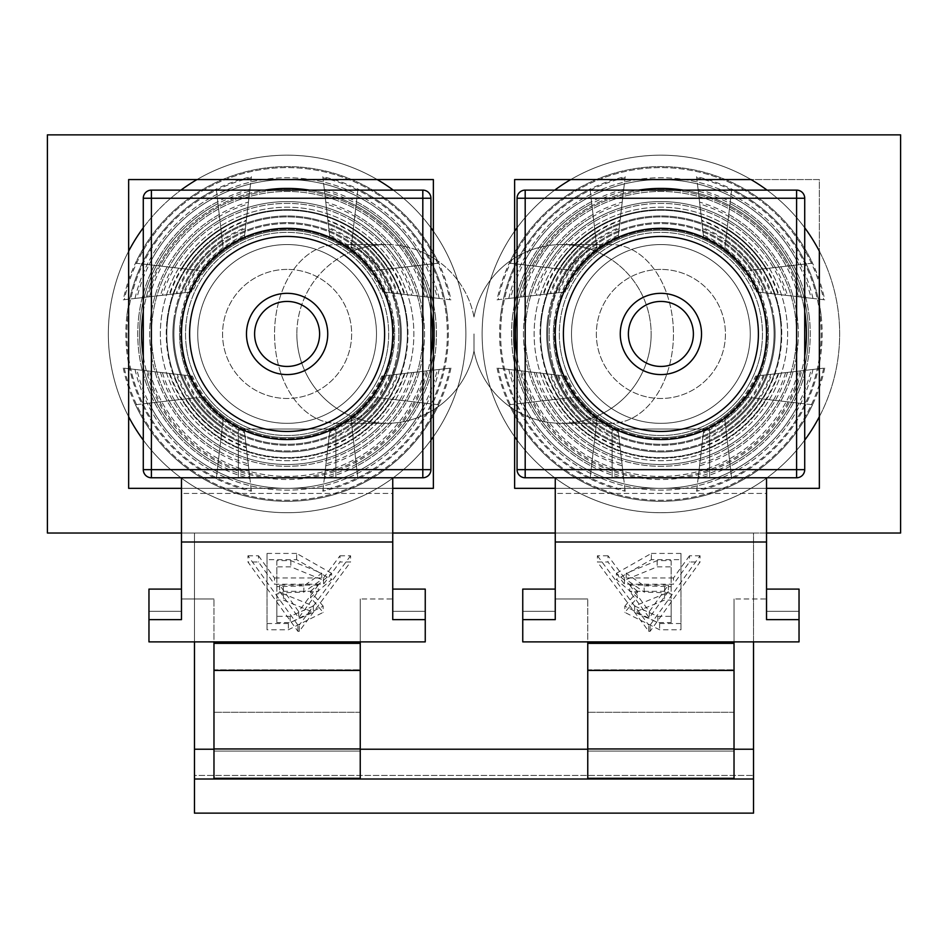<?xml version="1.0" encoding="UTF-8"?>
<svg xmlns="http://www.w3.org/2000/svg" width="948" height="948" viewBox="0 0 948 948"><rect width="100%" height="100%" fill="white"/><g stroke="black" fill="none" stroke-linecap="round" stroke-linejoin="round"><path stroke-width="0.71" stroke-dasharray="4.74 3.56" d="M640.255 156.373A178.769 178.769 0 0 1 838.459 313.314A178.769 178.769 0 0 1 681.529 511.517A178.769 178.769 0 0 1 483.326 354.588A178.769 178.769 0 0 1 751.006 179.563L570.767 179.563A178.769 178.769 0 0 1 640.255 156.373M767.062 190.121A178.769 178.769 0 0 1 804.722 227.781M819.345 251.184A178.769 178.769 0 0 1 819.345 416.717L819.345 251.184M819.345 416.717A178.769 178.769 0 0 0 681.529 156.373A178.769 178.769 0 0 0 483.326 313.314A178.769 178.769 0 0 0 804.722 440.109A178.769 178.769 0 0 1 767.062 477.768M766.529 478.159A178.769 178.769 0 0 1 555.255 478.159M751.053 270.298A110.371 110.371 0 0 0 558.538 292.671L557.412 292.802A111.354 111.354 0 0 1 752.179 270.168L786.248 266.21A142.484 142.484 0 0 0 523.343 296.76L558.538 292.671M765.901 268.568A123.702 123.702 0 0 0 543.69 294.39L543.062 294.473A124.259 124.259 0 0 1 766.529 268.497L811.464 263.271A166.338 166.338 0 0 0 498.127 299.687L543.69 294.39M758.53 269.422A117.031 117.031 0 0 0 551.061 293.536L549.959 293.667A118.026 118.026 0 0 1 759.632 269.303L798.927 264.729A154.417 154.417 0 0 0 510.664 298.229L551.061 293.536M743.433 271.175A103.699 103.699 0 0 0 566.146 291.783L565.008 291.913A104.695 104.695 0 0 1 744.583 271.045L773.402 267.703A130.563 130.563 0 0 0 536.189 295.266L566.146 291.783M622.006 463.892L618.25 431.577A106.532 106.532 0 0 1 596.991 248.696L593.235 216.381A135.635 135.635 0 0 0 622.006 463.892L622.232 465.812A137.413 137.413 0 0 1 593.01 214.461L593.235 216.381M593.01 214.461L596.991 248.696M596.861 247.558A107.527 107.527 0 0 0 618.38 432.715L622.232 465.812M623.488 476.69L619.127 439.161A113.203 113.203 0 0 1 596.114 241.112L591.753 203.583A147.568 147.568 0 0 0 623.488 476.69L623.713 478.586A149.334 149.334 0 0 1 591.528 201.687L591.753 203.583M591.528 201.687L596.114 241.112M595.984 239.998A114.198 114.198 0 0 0 619.257 440.287L623.713 478.586M625.052 490.14L620.051 447.101A120.289 120.289 0 0 1 595.19 233.184L590.189 190.145A160.248 160.248 0 0 0 625.052 490.14L625.182 491.206A161.267 161.267 0 0 1 590.059 189.067L590.189 190.145M590.059 189.067L595.19 233.184M595.119 232.556A120.858 120.858 0 0 0 620.122 447.729L625.182 491.206M517.063 311.667A145.542 145.542 0 0 1 638.608 190.121M683.164 190.121A145.542 145.542 0 0 1 804.722 311.667M780.939 319.997A120.858 120.858 0 0 0 701.662 220.173L701.733 220.801A120.289 120.289 0 0 1 726.595 434.717L726.666 435.345A120.858 120.858 0 0 0 780.939 319.997M774.326 320.768A114.198 114.198 0 0 0 702.527 227.615L702.658 228.729A113.203 113.203 0 0 1 725.67 426.778L725.801 427.904A114.198 114.198 0 0 0 774.326 320.768M767.702 321.538A107.527 107.527 0 0 0 703.404 235.175L703.535 236.313A106.532 106.532 0 0 1 724.793 419.194L724.924 420.331A107.527 107.527 0 0 0 767.702 321.538M559.995 345.676A101.566 101.566 0 0 1 649.167 233.054A101.566 101.566 0 0 1 761.789 322.225A101.566 101.566 0 0 1 672.618 434.836A101.566 101.566 0 0 1 559.995 345.676M557.412 292.802L521.447 296.985A144.262 144.262 0 0 1 788.144 265.985L752.179 270.168M521.447 296.985L523.343 296.76M786.248 266.21L788.144 265.985M543.062 294.473L497.06 299.817A167.346 167.346 0 0 1 812.531 263.153L766.529 268.497M497.06 299.817L498.127 299.687M811.464 263.271L812.531 263.153M549.959 293.667L508.792 298.454A156.183 156.183 0 0 1 800.799 264.516L759.632 269.303M508.792 298.454L510.664 298.229M798.927 264.729L800.799 264.516M565.008 291.913L534.257 295.492A132.341 132.341 0 0 1 775.334 267.478L744.583 271.045M534.257 295.492L536.189 295.266M773.402 267.703L775.334 267.478M786.804 319.31A126.759 126.759 0 0 0 646.263 208.039A126.759 126.759 0 0 0 534.98 348.58A126.759 126.759 0 0 0 675.521 459.863A126.759 126.759 0 0 0 786.804 319.31M821.075 315.329A161.267 161.267 0 0 0 696.602 176.684L696.733 177.762A160.248 160.248 0 0 1 731.595 477.756L731.714 478.823A161.267 161.267 0 0 0 821.075 315.329M809.236 316.703A149.334 149.334 0 0 0 698.072 189.316L698.297 191.2A147.568 147.568 0 0 1 730.031 464.307L730.256 466.203A149.334 149.334 0 0 0 809.236 316.703M797.386 318.078A137.413 137.413 0 0 0 699.553 202.078L699.778 203.998A135.635 135.635 0 0 1 728.55 451.509L728.763 453.428A137.413 137.413 0 0 0 797.386 318.078M824.724 368.073A167.346 167.346 0 0 1 509.254 404.737L510.32 404.618A166.338 166.338 0 0 0 823.658 368.203L778.723 373.429A124.259 124.259 0 0 1 555.255 399.392L555.884 399.321A123.702 123.702 0 0 0 778.095 373.5L778.723 373.429M812.993 369.447A156.183 156.183 0 0 1 520.985 403.374L522.858 403.161A154.417 154.417 0 0 0 811.121 369.661L771.826 374.223A118.026 118.026 0 0 1 562.152 398.598L563.254 398.468A117.031 117.031 0 0 0 770.724 374.353L771.826 374.223M800.337 370.917A144.262 144.262 0 0 1 533.641 401.905L535.537 401.691A142.484 142.484 0 0 0 798.441 371.13L764.372 375.088A111.354 111.354 0 0 1 569.606 397.733L570.732 397.603A110.371 110.371 0 0 0 763.247 375.218L764.372 375.088M787.527 372.398A132.341 132.341 0 0 1 546.451 400.423L548.382 400.198A130.563 130.563 0 0 0 785.596 372.623L756.777 375.977A104.695 104.695 0 0 1 577.202 396.845L578.351 396.714A103.699 103.699 0 0 0 755.627 376.107L756.777 375.977M804.722 356.223A145.542 145.542 0 0 1 517.063 356.223M620.051 447.101L620.122 447.729M619.127 439.161L619.257 440.287M618.25 431.577L618.38 432.715M554.722 477.768A178.769 178.769 0 0 1 517.063 440.109M514.634 436.732A178.769 178.769 0 0 1 514.634 231.158L514.634 436.732M517.063 227.781A178.769 178.769 0 0 1 554.722 190.121M510.32 404.618L555.884 399.321M555.255 399.392L509.254 404.737M778.095 373.5L823.658 368.203M522.858 403.161L563.254 398.468M562.152 398.598L520.985 403.374M770.724 374.353L811.121 369.661M535.537 401.691L570.732 397.603M569.606 397.733L533.641 401.905M763.247 375.218L798.441 371.13M548.382 400.198L578.351 396.714M577.202 396.845L546.451 400.423M755.627 376.107L785.596 372.623M701.733 220.801L696.733 177.762M731.595 477.756L726.595 434.717M726.666 435.345L731.714 478.823M696.602 176.684L701.662 220.173M702.658 228.729L698.297 191.2M730.031 464.307L725.67 426.778M725.801 427.904L730.256 466.203M698.072 189.316L702.527 227.615M703.535 236.313L699.778 203.998M728.55 451.509L724.793 419.194M724.924 420.331L728.763 453.428M699.553 202.078L703.404 235.175M660.886 374.579A40.634 40.634 0 0 0 701.52 333.945A40.634 40.634 0 0 0 660.886 293.323A40.634 40.634 0 0 0 620.265 333.945A40.634 40.634 0 0 0 660.886 374.579A40.634 40.634 0 0 1 620.265 333.945A40.634 40.634 0 0 1 660.886 293.323A40.634 40.634 0 0 0 620.265 333.945A40.634 40.634 0 0 0 660.886 374.579A40.634 40.634 0 0 0 701.52 333.945A40.634 40.634 0 0 0 660.886 293.323A40.634 40.634 0 0 1 701.52 333.945A40.634 40.634 0 0 1 660.886 374.579M660.886 236.443A97.514 97.514 0 0 0 563.385 333.945A97.514 97.514 0 0 0 660.886 431.459A97.514 97.514 0 0 0 758.4 333.945A97.514 97.514 0 0 0 660.886 236.443A97.514 97.514 0 0 0 563.385 333.945A97.514 97.514 0 0 0 660.886 431.459A97.514 97.514 0 0 0 758.4 333.945A97.514 97.514 0 0 0 660.886 236.443A97.514 97.514 0 0 0 563.385 333.945A97.514 97.514 0 0 0 660.886 431.459A97.514 97.514 0 0 0 758.4 333.945A97.514 97.514 0 0 0 660.886 236.443A97.514 97.514 0 0 0 563.385 333.945A97.514 97.514 0 0 0 660.886 431.459A97.514 97.514 0 0 0 758.4 333.945A97.514 97.514 0 0 0 660.886 236.443A97.514 97.514 0 0 0 563.385 333.945A97.514 97.514 0 0 0 660.886 431.459A97.514 97.514 0 0 0 758.4 333.945A97.514 97.514 0 0 0 660.886 236.443A97.514 97.514 0 0 0 563.385 333.945A97.514 97.514 0 0 0 660.886 431.459A97.514 97.514 0 0 0 758.4 333.945A97.514 97.514 0 0 0 660.886 236.443A97.514 97.514 0 0 0 563.385 333.945A97.514 97.514 0 0 0 660.886 431.459A97.514 97.514 0 0 0 758.4 333.945A97.514 97.514 0 0 0 660.886 236.443A97.514 97.514 0 0 0 563.385 333.945A97.514 97.514 0 0 0 660.886 431.459A97.514 97.514 0 0 0 758.4 333.945A97.514 97.514 0 0 0 660.886 236.443A97.514 97.514 0 0 0 563.385 333.945A97.514 97.514 0 0 0 660.886 431.459A97.514 97.514 0 0 0 758.4 333.945A97.514 97.514 0 0 0 660.886 236.443A97.514 97.514 0 0 1 758.4 333.945A97.514 97.514 0 0 1 660.886 431.459A97.514 97.514 0 0 1 563.385 333.945A97.514 97.514 0 0 1 660.886 236.443A97.514 97.514 0 0 1 758.4 333.945A97.514 97.514 0 0 1 660.886 431.459A97.514 97.514 0 0 1 563.385 333.945A97.514 97.514 0 0 1 660.886 236.443A97.514 97.514 0 0 1 758.4 333.945A97.514 97.514 0 0 1 660.886 431.459A97.514 97.514 0 0 1 563.385 333.945A97.514 97.514 0 0 1 660.886 236.443A97.514 97.514 0 0 1 758.4 333.945A97.514 97.514 0 0 1 660.886 431.459A97.514 97.514 0 0 1 563.385 333.945A97.514 97.514 0 0 1 660.886 236.443A97.514 97.514 0 0 1 758.4 333.945A97.514 97.514 0 0 1 660.886 431.459A97.514 97.514 0 0 1 563.385 333.945A97.514 97.514 0 0 1 660.886 236.443A97.514 97.514 0 0 1 758.4 333.945A97.514 97.514 0 0 1 660.886 431.459A97.514 97.514 0 0 1 563.385 333.945A97.514 97.514 0 0 1 660.886 236.443A97.514 97.514 0 0 1 758.4 333.945A97.514 97.514 0 0 1 660.886 431.459A97.514 97.514 0 0 1 563.385 333.945A97.514 97.514 0 0 1 660.886 236.443A97.514 97.514 0 0 1 758.4 333.945A97.514 97.514 0 0 1 660.886 431.459A97.514 97.514 0 0 1 563.385 333.945A97.514 97.514 0 0 1 660.886 236.443A97.514 97.514 0 0 1 758.4 333.945A97.514 97.514 0 0 1 660.886 431.459A97.514 97.514 0 0 1 563.385 333.945A97.514 97.514 0 0 1 660.886 236.443A97.514 97.514 0 0 1 758.4 333.945A97.514 97.514 0 0 1 660.886 431.459A97.514 97.514 0 0 1 563.385 333.945A97.514 97.514 0 0 1 660.886 236.443M660.886 228.314A105.631 105.631 0 0 0 555.255 333.945A105.631 105.631 0 0 0 660.886 439.576A105.631 105.631 0 0 0 766.529 333.945A105.631 105.631 0 0 0 660.886 228.314A105.631 105.631 0 0 0 555.255 333.945A105.631 105.631 0 0 0 660.886 439.576A105.631 105.631 0 0 0 766.529 333.945A105.631 105.631 0 0 0 660.886 228.314A105.631 105.631 0 0 0 555.255 333.945A105.631 105.631 0 0 0 660.886 439.576A105.631 105.631 0 0 0 766.529 333.945A105.631 105.631 0 0 0 660.886 228.314A105.631 105.631 0 0 1 766.529 333.945A105.631 105.631 0 0 1 660.886 439.576A105.631 105.631 0 0 1 555.255 333.945A105.631 105.631 0 0 1 660.886 228.314A105.631 105.631 0 0 1 766.529 333.945A105.631 105.631 0 0 1 660.886 439.576A105.631 105.631 0 0 1 555.255 333.945A105.631 105.631 0 0 1 660.886 228.314A105.631 105.631 0 0 1 766.529 333.945A105.631 105.631 0 0 1 660.886 439.576A105.631 105.631 0 0 1 555.255 333.945A105.631 105.631 0 0 1 660.886 228.314A105.631 105.631 0 0 0 555.255 333.945A105.631 105.631 0 0 0 660.886 439.576A105.631 105.631 0 0 0 766.529 333.945A105.631 105.631 0 0 0 660.886 228.314M660.886 269.41A64.535 64.535 0 0 0 596.351 333.945A64.535 64.535 0 0 0 660.886 398.48A64.535 64.535 0 0 0 725.433 333.945A64.535 64.535 0 0 0 660.886 269.41A64.535 64.535 0 0 0 596.351 333.945A64.535 64.535 0 0 0 660.886 398.48A64.535 64.535 0 0 0 725.433 333.945A64.535 64.535 0 0 0 660.886 269.41A64.535 64.535 0 0 1 725.433 333.945A64.535 64.535 0 0 1 660.886 398.48A64.535 64.535 0 0 1 596.351 333.945A64.535 64.535 0 0 1 660.886 269.41A64.535 64.535 0 0 1 725.433 333.945A64.535 64.535 0 0 1 660.886 398.48A64.535 64.535 0 0 1 596.351 333.945A64.535 64.535 0 0 1 660.886 269.41M587.76 670.414L587.76 778.308L587.76 669.821L734.025 669.821L587.76 669.821L587.76 598.97L587.76 641.879L734.025 641.879L734.025 643.337L587.76 643.337L587.76 670.414L734.025 670.414L734.025 778.308L734.025 598.97L734.025 641.879L799.034 641.879L799.034 589.099L799.034 641.879L799.034 611.33L766.529 611.33L766.529 598.97L734.025 598.97L766.529 598.97L766.529 493.434L555.255 493.434L555.255 477.768L766.529 477.768L555.255 477.768L766.529 477.768L555.255 477.768L555.255 542.007L766.529 542.007L555.255 542.007L766.529 542.007L766.529 619.636L799.034 619.636M766.529 589.099L766.529 611.33L799.034 611.33L799.034 589.099L766.529 589.099L766.529 619.636L766.529 542.007M804.722 198.251L796.593 198.251L796.593 190.121A8.129 8.129 0 0 1 804.722 198.251L804.722 469.651A8.129 8.129 0 0 1 796.593 477.768L525.192 477.768A8.129 8.129 0 0 1 517.063 469.651L517.063 198.251A8.129 8.129 0 0 1 525.192 190.121L796.593 190.121A8.129 8.129 0 0 1 804.722 198.251A8.129 8.129 0 0 0 796.593 190.121L525.192 190.121A8.129 8.129 0 0 0 517.063 198.251L517.063 469.651A8.129 8.129 0 0 0 525.192 477.768L796.593 477.768A8.129 8.129 0 0 0 804.722 469.651L804.722 198.251L804.722 469.651A8.129 8.129 0 0 1 796.593 477.768L525.192 477.768A8.129 8.129 0 0 1 517.063 469.651L525.192 469.651L525.192 198.251L796.593 198.251L796.593 469.651L525.192 469.651L525.192 477.768M709.649 477.768L612.135 477.768L709.649 477.768L612.135 477.768L709.649 477.768L709.649 429.017L709.649 477.768L709.649 429.017L612.135 429.017L709.649 429.017L612.135 429.017L612.135 477.768L612.135 429.017L612.135 477.768L612.135 429.017L709.649 429.017L709.649 477.768M555.255 477.768L555.255 611.33L555.255 589.099L555.255 611.33L522.751 611.33L522.751 589.099L522.751 611.33L555.255 611.33L555.255 598.97L587.76 598.97L555.255 598.97L555.255 493.434L766.529 493.434L766.529 477.768M522.751 619.636L555.255 619.636L555.255 589.099L522.751 589.099L522.751 641.879L522.751 611.33L522.751 641.879L587.76 641.879L587.76 643.337M587.76 641.879L587.76 778.308L734.025 778.308L734.025 751.065L587.76 751.065L734.025 751.065L734.025 712.292L587.76 712.292L734.025 712.292L734.025 641.879M267.04 559.652L267.04 629.768L288.393 629.768L323.173 612.396L310.517 597.477L331.599 579.56L296.641 559.652L267.04 559.652L267.04 553.419L267.04 629.768M753.53 641.879L753.53 533.025L194.47 533.025L900.6 533.025L900.6 134.865L47.4 134.865L47.4 533.025L194.47 533.025L194.47 775.417L753.53 775.417L194.47 775.417L194.47 813.135L753.53 813.135L753.53 533.025L194.47 533.025L194.47 813.135L753.53 813.135L753.53 533.025L753.53 779.007L194.47 779.007L753.53 779.007L753.53 813.135L194.47 813.135L194.47 533.025L47.4 533.025L47.4 134.865L900.6 134.865L900.6 533.025L194.47 533.025L194.47 641.879M648.728 631.309L650.115 631.309L700.051 562.01L689.492 562.01L673.495 584.217L624.459 584.217L608.012 562.01L597.418 562.01L648.728 631.309L648.728 625.064L650.115 625.064L650.115 631.309M766.529 533.025L555.255 533.025M392.745 533.025L181.471 533.025M514.634 179.563L819.345 179.563L819.345 488.339L514.634 488.339L514.634 179.563L514.634 488.339L819.345 488.339L819.345 179.563L514.634 179.563M433.366 179.563L433.366 488.339L128.655 488.339L128.655 179.563L433.366 179.563L128.655 179.563L128.655 488.339L433.366 488.339L433.366 179.563M766.529 488.339L555.255 488.339L766.529 488.339M392.745 488.339L181.471 488.339L392.745 488.339M267.04 623.535L288.393 623.535L323.173 606.163L323.173 612.396M323.173 606.163L310.517 591.244L310.517 597.477M310.517 591.244L331.599 573.315L331.599 579.56M331.599 573.315L296.641 553.419L296.641 559.652M296.641 553.419L267.04 553.419M303.858 585.852L276.863 586.67L276.863 560.6L290.846 560.6L321.775 573.315L303.858 585.852L303.858 592.085L276.863 592.915L276.863 566.845L290.846 566.845L321.775 579.56L303.858 592.085M313.35 606.033L290.195 616.342L276.863 616.342L276.863 593.863L283.464 593.863L313.35 606.033L313.35 612.266L290.195 622.575L276.863 622.575L276.863 600.108L283.464 600.108L313.35 612.266M290.195 616.342L290.195 622.575M276.863 616.342L276.863 622.575M283.464 593.863L283.464 600.108M276.863 593.863L276.863 600.108M276.863 586.67L276.863 592.915M321.775 573.315L321.775 579.56M290.846 560.6L290.846 566.845M276.863 560.6L276.863 566.845M650.115 625.064L700.051 555.777L700.051 562.01M700.051 555.777L689.492 555.777L689.492 562.01M689.492 555.777L673.495 577.984L673.495 584.217M673.495 577.984L624.459 577.984L624.459 584.217M624.459 577.984L608.012 555.777L608.012 562.01M608.012 555.777L597.418 555.777L597.418 562.01M597.418 555.777L648.728 625.064M629.721 585.082L668.387 585.082L649.321 611.555L629.721 585.082L629.721 591.327L668.387 591.327L649.321 617.8L629.721 591.327M668.387 585.082L668.387 591.327M649.321 611.555L649.321 617.8M266.471 156.373A178.769 178.769 0 0 1 464.674 313.314A178.769 178.769 0 0 1 307.745 511.517A178.769 178.769 0 0 1 109.541 354.588A178.769 178.769 0 0 1 377.233 179.563L196.994 179.563A178.769 178.769 0 0 1 266.471 156.373M393.278 190.121A178.769 178.769 0 0 1 430.937 227.781M433.366 231.158A178.769 178.769 0 0 1 433.366 436.732L433.366 231.158M430.937 440.109A178.769 178.769 0 0 1 393.278 477.768M392.745 478.159A178.769 178.769 0 0 1 181.471 478.159M377.268 270.298A110.371 110.371 0 0 0 184.753 292.671L183.628 292.802A111.354 111.354 0 0 1 378.394 270.168L412.463 266.21A142.484 142.484 0 0 0 149.559 296.76L184.753 292.671M392.116 268.568A123.702 123.702 0 0 0 169.905 294.39L169.277 294.473A124.259 124.259 0 0 1 392.745 268.497L437.68 263.271A166.338 166.338 0 0 0 124.342 299.687L169.905 294.39M384.746 269.422A117.031 117.031 0 0 0 177.276 293.536L176.174 293.667A118.026 118.026 0 0 1 385.848 269.303L425.142 264.729A154.417 154.417 0 0 0 136.879 298.229L177.276 293.536M369.649 271.175A103.699 103.699 0 0 0 192.373 291.783L191.223 291.913A104.695 104.695 0 0 1 370.798 271.045L399.618 267.703A130.563 130.563 0 0 0 162.404 295.266L192.373 291.783M248.222 463.892L244.466 431.577A106.532 106.532 0 0 1 223.207 248.696L219.45 216.381A135.635 135.635 0 0 0 248.222 463.892L248.447 465.812A137.413 137.413 0 0 1 219.237 214.461L219.45 216.381M219.237 214.461L223.207 248.696M223.076 247.558A107.527 107.527 0 0 0 244.596 432.715L248.447 465.812M249.703 476.69L245.342 439.161A113.203 113.203 0 0 1 222.33 241.112L217.969 203.583A147.568 147.568 0 0 0 249.703 476.69L249.928 478.586A149.334 149.334 0 0 1 217.744 201.687L217.969 203.583M217.744 201.687L222.33 241.112M222.199 239.998A114.198 114.198 0 0 0 245.473 440.287L249.928 478.586M251.267 490.14L246.267 447.101A120.289 120.289 0 0 1 221.405 233.184L216.405 190.145A160.248 160.248 0 0 0 251.267 490.14L251.398 491.206A161.267 161.267 0 0 1 216.286 189.067L216.405 190.145M216.286 189.067L221.405 233.184M221.334 232.556A120.858 120.858 0 0 0 246.338 447.729L251.398 491.206M143.278 311.667A145.542 145.542 0 0 1 264.836 190.121M309.392 190.121A145.542 145.542 0 0 1 430.937 311.667M407.166 319.997A120.858 120.858 0 0 0 327.878 220.173L327.949 220.801A120.289 120.289 0 0 1 352.81 434.717L352.881 435.345A120.858 120.858 0 0 0 407.166 319.997M400.542 320.768A114.198 114.198 0 0 0 328.743 227.615L328.873 228.729A113.203 113.203 0 0 1 351.886 426.778L352.016 427.904A114.198 114.198 0 0 0 400.542 320.768M393.918 321.538A107.527 107.527 0 0 0 329.62 235.175L329.75 236.313A106.532 106.532 0 0 1 351.009 419.194L351.139 420.331A107.527 107.527 0 0 0 393.918 321.538M186.211 345.676A101.566 101.566 0 0 1 275.382 233.054A101.566 101.566 0 0 1 388.005 322.225A101.566 101.566 0 0 1 298.833 434.836A101.566 101.566 0 0 1 186.211 345.676M183.628 292.802L147.663 296.985A144.262 144.262 0 0 1 414.359 265.985L378.394 270.168M147.663 296.985L149.559 296.76M412.463 266.21L414.359 265.985M169.277 294.473L123.276 299.817A167.346 167.346 0 0 1 438.746 263.153L392.745 268.497M123.276 299.817L124.342 299.687M437.68 263.271L438.746 263.153M176.174 293.667L135.007 298.454A156.183 156.183 0 0 1 427.015 264.516L385.848 269.303M135.007 298.454L136.879 298.229M425.142 264.729L427.015 264.516M191.223 291.913L160.473 295.492A132.341 132.341 0 0 1 401.549 267.478L370.798 271.045M160.473 295.492L162.404 295.266M399.618 267.703L401.549 267.478M413.02 319.31A126.759 126.759 0 0 0 272.479 208.039A126.759 126.759 0 0 0 161.196 348.58A126.759 126.759 0 0 0 301.737 459.863A126.759 126.759 0 0 0 413.02 319.31M447.29 315.329A161.267 161.267 0 0 0 322.818 176.684L322.948 177.762A160.248 160.248 0 0 1 357.811 477.756L357.941 478.823A161.267 161.267 0 0 0 447.29 315.329M435.452 316.703A149.334 149.334 0 0 0 324.287 189.316L324.512 191.2A147.568 147.568 0 0 1 356.247 464.307L356.472 466.203A149.334 149.334 0 0 0 435.452 316.703M423.602 318.078A137.413 137.413 0 0 0 325.768 202.078L325.994 203.998A135.635 135.635 0 0 1 354.765 451.509L354.99 453.428A137.413 137.413 0 0 0 423.602 318.078M450.94 368.073A167.346 167.346 0 0 1 135.469 404.737L136.536 404.618A166.338 166.338 0 0 0 449.873 368.203L404.938 373.429A124.259 124.259 0 0 1 181.471 399.392L182.099 399.321A123.702 123.702 0 0 0 404.31 373.5L404.938 373.429M439.208 369.447A156.183 156.183 0 0 1 147.201 403.374L149.073 403.161A154.417 154.417 0 0 0 437.336 369.661L398.041 374.223A118.026 118.026 0 0 1 188.368 398.598L189.47 398.468A117.031 117.031 0 0 0 396.939 374.353L398.041 374.223M426.553 370.917A144.262 144.262 0 0 1 159.857 401.905L161.752 401.691A142.484 142.484 0 0 0 424.657 371.13L390.588 375.088A111.354 111.354 0 0 1 195.821 397.733L196.947 397.603A110.371 110.371 0 0 0 389.462 375.218L390.588 375.088M413.743 372.398A132.341 132.341 0 0 1 172.666 400.423L174.598 400.198A130.563 130.563 0 0 0 411.811 372.623L382.992 375.977A104.695 104.695 0 0 1 203.417 396.845L204.567 396.714A103.699 103.699 0 0 0 381.854 376.107L382.992 375.977M430.937 356.223A145.542 145.542 0 0 1 143.278 356.223M246.267 447.101L246.338 447.729M245.342 439.161L245.473 440.287M244.466 431.577L244.596 432.715M180.938 477.768A178.769 178.769 0 0 1 143.278 440.109M128.655 251.184L128.655 416.717A178.769 178.769 0 0 1 128.655 251.184A178.769 178.769 0 0 0 266.471 511.517A178.769 178.769 0 0 0 464.674 354.588A178.769 178.769 0 0 0 196.994 179.563M143.278 227.781A178.769 178.769 0 0 1 180.938 190.121A178.769 178.769 0 0 0 143.278 227.781M136.536 404.618L182.099 399.321M181.471 399.392L135.469 404.737M404.31 373.5L449.873 368.203M149.073 403.161L189.47 398.468M188.368 398.598L147.201 403.374M396.939 374.353L437.336 369.661M161.752 401.691L196.947 397.603M195.821 397.733L159.857 401.905M389.462 375.218L424.657 371.13M174.598 400.198L204.567 396.714M203.417 396.845L172.666 400.423M381.854 376.107L411.811 372.623M327.949 220.801L322.948 177.762M357.811 477.756L352.81 434.717M352.881 435.345L357.941 478.823M322.818 176.684L327.878 220.173M328.873 228.729L324.512 191.2M356.247 464.307L351.886 426.778M352.016 427.904L356.472 466.203M324.287 189.316L328.743 227.615M329.75 236.313L325.994 203.998M354.765 451.509L351.009 419.194M351.139 420.331L354.99 453.428M325.768 202.078L329.62 235.175M287.114 374.579A40.634 40.634 0 0 0 327.735 333.945A40.634 40.634 0 0 0 287.114 293.323A40.634 40.634 0 0 0 246.48 333.945A40.634 40.634 0 0 0 287.114 374.579A40.634 40.634 0 0 1 246.48 333.945A40.634 40.634 0 0 1 287.114 293.323A40.634 40.634 0 0 0 246.48 333.945A40.634 40.634 0 0 0 287.114 374.579A40.634 40.634 0 0 0 327.735 333.945A40.634 40.634 0 0 0 287.114 293.323A40.634 40.634 0 0 1 327.735 333.945A40.634 40.634 0 0 1 287.114 374.579M287.114 236.443A97.514 97.514 0 0 0 189.6 333.945A97.514 97.514 0 0 0 287.114 431.459A97.514 97.514 0 0 0 384.615 333.945A97.514 97.514 0 0 0 287.114 236.443A97.514 97.514 0 0 0 189.6 333.945A97.514 97.514 0 0 0 287.114 431.459A97.514 97.514 0 0 0 384.615 333.945A97.514 97.514 0 0 0 287.114 236.443A97.514 97.514 0 0 0 189.6 333.945A97.514 97.514 0 0 0 287.114 431.459A97.514 97.514 0 0 0 384.615 333.945A97.514 97.514 0 0 0 287.114 236.443A97.514 97.514 0 0 0 189.6 333.945A97.514 97.514 0 0 0 287.114 431.459A97.514 97.514 0 0 0 384.615 333.945A97.514 97.514 0 0 0 287.114 236.443A97.514 97.514 0 0 0 189.6 333.945A97.514 97.514 0 0 0 287.114 431.459A97.514 97.514 0 0 0 384.615 333.945A97.514 97.514 0 0 0 287.114 236.443A97.514 97.514 0 0 0 189.6 333.945A97.514 97.514 0 0 0 287.114 431.459A97.514 97.514 0 0 0 384.615 333.945A97.514 97.514 0 0 0 287.114 236.443A97.514 97.514 0 0 0 189.6 333.945A97.514 97.514 0 0 0 287.114 431.459A97.514 97.514 0 0 0 384.615 333.945A97.514 97.514 0 0 0 287.114 236.443A97.514 97.514 0 0 0 189.6 333.945A97.514 97.514 0 0 0 287.114 431.459A97.514 97.514 0 0 0 384.615 333.945A97.514 97.514 0 0 0 287.114 236.443A97.514 97.514 0 0 0 189.6 333.945A97.514 97.514 0 0 0 287.114 431.459A97.514 97.514 0 0 0 384.615 333.945A97.514 97.514 0 0 0 287.114 236.443A97.514 97.514 0 0 1 384.615 333.945A97.514 97.514 0 0 1 287.114 431.459A97.514 97.514 0 0 1 189.6 333.945A97.514 97.514 0 0 1 287.114 236.443A97.514 97.514 0 0 1 384.615 333.945A97.514 97.514 0 0 1 287.114 431.459A97.514 97.514 0 0 1 189.6 333.945A97.514 97.514 0 0 1 287.114 236.443A97.514 97.514 0 0 1 384.615 333.945A97.514 97.514 0 0 1 287.114 431.459A97.514 97.514 0 0 1 189.6 333.945A97.514 97.514 0 0 1 287.114 236.443A97.514 97.514 0 0 1 384.615 333.945A97.514 97.514 0 0 1 287.114 431.459A97.514 97.514 0 0 1 189.6 333.945A97.514 97.514 0 0 1 287.114 236.443A97.514 97.514 0 0 1 384.615 333.945A97.514 97.514 0 0 1 287.114 431.459A97.514 97.514 0 0 1 189.6 333.945A97.514 97.514 0 0 1 287.114 236.443A97.514 97.514 0 0 1 384.615 333.945A97.514 97.514 0 0 1 287.114 431.459A97.514 97.514 0 0 1 189.6 333.945A97.514 97.514 0 0 1 287.114 236.443A97.514 97.514 0 0 1 384.615 333.945A97.514 97.514 0 0 1 287.114 431.459A97.514 97.514 0 0 1 189.6 333.945A97.514 97.514 0 0 1 287.114 236.443A97.514 97.514 0 0 1 384.615 333.945A97.514 97.514 0 0 1 287.114 431.459A97.514 97.514 0 0 1 189.6 333.945A97.514 97.514 0 0 1 287.114 236.443A97.514 97.514 0 0 1 384.615 333.945A97.514 97.514 0 0 1 287.114 431.459A97.514 97.514 0 0 1 189.6 333.945A97.514 97.514 0 0 1 287.114 236.443A97.514 97.514 0 0 1 384.615 333.945A97.514 97.514 0 0 1 287.114 431.459A97.514 97.514 0 0 1 189.6 333.945A97.514 97.514 0 0 1 287.114 236.443M287.114 228.314A105.631 105.631 0 0 0 181.471 333.945A105.631 105.631 0 0 0 287.114 439.576A105.631 105.631 0 0 0 392.745 333.945A105.631 105.631 0 0 0 287.114 228.314A105.631 105.631 0 0 0 181.471 333.945A105.631 105.631 0 0 0 287.114 439.576A105.631 105.631 0 0 0 392.745 333.945A105.631 105.631 0 0 0 287.114 228.314A105.631 105.631 0 0 0 181.471 333.945A105.631 105.631 0 0 0 287.114 439.576A105.631 105.631 0 0 0 392.745 333.945A105.631 105.631 0 0 0 287.114 228.314A105.631 105.631 0 0 1 392.745 333.945A105.631 105.631 0 0 1 287.114 439.576A105.631 105.631 0 0 1 181.471 333.945A105.631 105.631 0 0 1 287.114 228.314A105.631 105.631 0 0 1 392.745 333.945A105.631 105.631 0 0 1 287.114 439.576A105.631 105.631 0 0 1 181.471 333.945A105.631 105.631 0 0 1 287.114 228.314A105.631 105.631 0 0 1 392.745 333.945A105.631 105.631 0 0 1 287.114 439.576A105.631 105.631 0 0 1 181.471 333.945A105.631 105.631 0 0 1 287.114 228.314A105.631 105.631 0 0 0 181.471 333.945A105.631 105.631 0 0 0 287.114 439.576A105.631 105.631 0 0 0 392.745 333.945A105.631 105.631 0 0 0 287.114 228.314M287.114 269.41A64.535 64.535 0 0 0 222.567 333.945A64.535 64.535 0 0 0 287.114 398.48A64.535 64.535 0 0 0 351.649 333.945A64.535 64.535 0 0 0 287.114 269.41A64.535 64.535 0 0 0 222.567 333.945A64.535 64.535 0 0 0 287.114 398.48A64.535 64.535 0 0 0 351.649 333.945A64.535 64.535 0 0 0 287.114 269.41A64.535 64.535 0 0 1 351.649 333.945A64.535 64.535 0 0 1 287.114 398.48A64.535 64.535 0 0 1 222.567 333.945A64.535 64.535 0 0 1 287.114 269.41A64.535 64.535 0 0 1 351.649 333.945A64.535 64.535 0 0 1 287.114 398.48A64.535 64.535 0 0 1 222.567 333.945A64.535 64.535 0 0 1 287.114 269.41M213.975 670.414L213.975 778.308L213.975 669.821L360.24 669.821L213.975 669.821L213.975 598.97L213.975 641.879L360.24 641.879L360.24 643.337L213.975 643.337L213.975 670.414L360.24 670.414L360.24 778.308L360.24 598.97L360.24 641.879L425.249 641.879L425.249 589.099L425.249 641.879L425.249 611.33L392.745 611.33L392.745 598.97L360.24 598.97L392.745 598.97L392.745 493.434L181.471 493.434L181.471 477.768L392.745 477.768L181.471 477.768L392.745 477.768L181.471 477.768L181.471 542.007L392.745 542.007L181.471 542.007L392.745 542.007L392.745 619.636L425.249 619.636M392.745 589.099L392.745 611.33L425.249 611.33L425.249 589.099L392.745 589.099L392.745 619.636L392.745 542.007M430.937 198.251L422.808 198.251L422.808 190.121A8.129 8.129 0 0 1 430.937 198.251L430.937 469.651A8.129 8.129 0 0 1 422.808 477.768L151.407 477.768A8.129 8.129 0 0 1 143.278 469.651L143.278 198.251A8.129 8.129 0 0 1 151.407 190.121L422.808 190.121A8.129 8.129 0 0 1 430.937 198.251A8.129 8.129 0 0 0 422.808 190.121L151.407 190.121A8.129 8.129 0 0 0 143.278 198.251L143.278 469.651A8.129 8.129 0 0 0 151.407 477.768L422.808 477.768A8.129 8.129 0 0 0 430.937 469.651L430.937 198.251L430.937 469.651A8.129 8.129 0 0 1 422.808 477.768L151.407 477.768A8.129 8.129 0 0 1 143.278 469.651L151.407 469.651L151.407 198.251L422.808 198.251L422.808 469.651L151.407 469.651L151.407 477.768M335.865 477.768L238.351 477.768L335.865 477.768L238.351 477.768L335.865 477.768L335.865 429.017L335.865 477.768L335.865 429.017L238.351 429.017L335.865 429.017L238.351 429.017L238.351 477.768L238.351 429.017L238.351 477.768L238.351 429.017L335.865 429.017L335.865 477.768M181.471 477.768L181.471 611.33L181.471 589.099L181.471 611.33L148.966 611.33L148.966 589.099L148.966 611.33L181.471 611.33L181.471 598.97L213.975 598.97L181.471 598.97L181.471 493.434L392.745 493.434L392.745 477.768M148.966 619.636L181.471 619.636L181.471 589.099L148.966 589.099L148.966 641.879L148.966 611.33L148.966 641.879L213.975 641.879L213.975 643.337M213.975 641.879L213.975 778.308L360.24 778.308L360.24 751.065L213.975 751.065L360.24 751.065L360.24 712.292L213.975 712.292L360.24 712.292L360.24 641.879M571.514 333.945A89.385 89.385 0 0 1 660.886 244.56A89.385 89.385 0 0 1 750.271 333.945A89.385 89.385 0 0 1 660.886 423.329A89.385 89.385 0 0 1 571.514 333.945A89.385 89.385 0 0 1 660.886 244.56A89.385 89.385 0 0 1 750.271 333.945A89.385 89.385 0 0 1 660.886 423.329A89.385 89.385 0 0 1 571.514 333.945A89.385 89.385 0 0 1 660.886 244.56A89.385 89.385 0 0 1 750.271 333.945A89.385 89.385 0 0 1 660.886 423.329A89.385 89.385 0 0 1 571.514 333.945A89.385 89.385 0 0 1 660.886 244.56A89.385 89.385 0 0 1 750.271 333.945A89.385 89.385 0 0 1 660.886 423.329A89.385 89.385 0 0 1 571.514 333.945A89.385 89.385 0 0 1 660.886 244.56A89.385 89.385 0 0 1 750.271 333.945A89.385 89.385 0 0 1 660.886 423.329A89.385 89.385 0 0 1 571.514 333.945M474 333.945L474 350.914L474 333.945M651.146 333.945A89.385 89.385 0 0 1 474 350.914A89.385 89.385 0 0 1 386.239 423.329A89.385 89.385 0 0 0 474 350.914A89.385 89.385 0 0 0 561.761 423.329A89.385 89.385 0 0 1 474 350.914A89.385 89.385 0 0 1 296.854 333.945A89.385 89.385 0 0 0 386.239 423.329A89.385 89.385 0 0 1 296.854 333.945A89.385 89.385 0 0 1 386.239 244.56A89.385 89.385 0 0 0 296.854 333.945A89.385 89.385 0 0 1 474 316.976A89.385 89.385 0 0 1 651.146 333.945A89.385 89.385 0 0 1 561.761 423.329A89.385 89.385 0 0 0 651.146 333.945A89.385 89.385 0 0 0 561.761 244.56A89.385 89.385 0 0 1 651.146 333.945M197.729 333.945A89.385 89.385 0 0 0 287.114 423.329A89.385 89.385 0 0 0 376.486 333.945A89.385 89.385 0 0 0 287.114 244.56A89.385 89.385 0 0 0 197.729 333.945A89.385 89.385 0 0 0 287.114 423.329A89.385 89.385 0 0 0 376.486 333.945A89.385 89.385 0 0 0 287.114 244.56A89.385 89.385 0 0 0 197.729 333.945A89.385 89.385 0 0 0 287.114 423.329A89.385 89.385 0 0 0 376.486 333.945A89.385 89.385 0 0 0 287.114 244.56A89.385 89.385 0 0 0 197.729 333.945A89.385 89.385 0 0 0 287.114 423.329A89.385 89.385 0 0 0 376.486 333.945A89.385 89.385 0 0 0 287.114 244.56A89.385 89.385 0 0 0 197.729 333.945A89.385 89.385 0 0 0 287.114 423.329A89.385 89.385 0 0 0 376.486 333.945A89.385 89.385 0 0 0 287.114 244.56A89.385 89.385 0 0 0 197.729 333.945M474 316.976A89.385 89.385 0 0 0 386.239 244.56A89.385 89.385 0 0 1 474 316.976A89.385 89.385 0 0 1 561.761 244.56A89.385 89.385 0 0 0 474 316.976M307.745 156.373A178.769 178.769 0 0 0 109.541 313.314A178.769 178.769 0 0 0 266.471 511.517A178.769 178.769 0 0 0 464.674 354.588A178.769 178.769 0 0 0 307.745 156.373M196.947 270.298A110.371 110.371 0 0 1 389.462 292.671L390.588 292.802A111.354 111.354 0 0 0 195.821 270.168L161.752 266.21A142.484 142.484 0 0 1 424.657 296.76L389.462 292.671M182.099 268.568A123.702 123.702 0 0 1 404.31 294.39L404.938 294.473A124.259 124.259 0 0 0 181.471 268.497L136.536 263.271A166.338 166.338 0 0 1 449.873 299.687L404.31 294.39M189.47 269.422A117.031 117.031 0 0 1 396.939 293.536L398.041 293.667A118.026 118.026 0 0 0 188.368 269.303L149.073 264.729A154.417 154.417 0 0 1 437.336 298.229L396.939 293.536M204.567 271.175A103.699 103.699 0 0 1 381.854 291.783L382.992 291.913A104.695 104.695 0 0 0 203.417 271.045L174.598 267.703A130.563 130.563 0 0 1 411.811 295.266L381.854 291.783M325.994 463.892L329.75 431.577A106.532 106.532 0 0 0 351.009 248.696L354.765 216.381A135.635 135.635 0 0 1 325.994 463.892L325.768 465.812A137.413 137.413 0 0 0 354.99 214.461L354.765 216.381M354.99 214.461L351.009 248.696M351.139 247.558A107.527 107.527 0 0 1 329.62 432.715L325.768 465.812M324.512 476.69L328.873 439.161A113.203 113.203 0 0 0 351.886 241.112L356.247 203.583A147.568 147.568 0 0 1 324.512 476.69L324.287 478.586A149.334 149.334 0 0 0 356.472 201.687L356.247 203.583M356.472 201.687L351.886 241.112M352.016 239.998A114.198 114.198 0 0 1 328.743 440.287L324.287 478.586M322.948 490.14L327.949 447.101A120.289 120.289 0 0 0 352.81 233.184L357.811 190.145A160.248 160.248 0 0 1 322.948 490.14L322.818 491.206A161.267 161.267 0 0 0 357.941 189.067L357.811 190.145M357.941 189.067L352.81 233.184M352.881 232.556A120.858 120.858 0 0 1 327.878 447.729L322.818 491.206M431.672 350.748A145.542 145.542 0 0 0 303.905 189.375A145.542 145.542 0 0 0 142.544 317.142A145.542 145.542 0 0 0 270.31 478.515A145.542 145.542 0 0 0 431.672 350.748M167.061 319.997A120.858 120.858 0 0 1 246.338 220.173L246.267 220.801A120.289 120.289 0 0 0 221.405 434.717L221.334 435.345A120.858 120.858 0 0 1 167.061 319.997M173.674 320.768A114.198 114.198 0 0 1 245.473 227.615L245.342 228.729A113.203 113.203 0 0 0 222.33 426.778L222.199 427.904A114.198 114.198 0 0 1 173.674 320.768M180.298 321.538A107.527 107.527 0 0 1 244.596 235.175L244.466 236.313A106.532 106.532 0 0 0 223.207 419.194L223.076 420.331A107.527 107.527 0 0 1 180.298 321.538M388.005 345.676A101.566 101.566 0 0 0 298.833 233.054A101.566 101.566 0 0 0 186.211 322.225A101.566 101.566 0 0 0 275.382 434.836A101.566 101.566 0 0 0 388.005 345.676M390.588 292.802L426.553 296.985A144.262 144.262 0 0 0 159.857 265.985L195.821 270.168M426.553 296.985L424.657 296.76M161.752 266.21L159.857 265.985M404.938 294.473L450.94 299.817A167.346 167.346 0 0 0 135.469 263.153L181.471 268.497M450.94 299.817L449.873 299.687M136.536 263.271L135.469 263.153M398.041 293.667L439.208 298.454A156.183 156.183 0 0 0 147.201 264.516L188.368 269.303M439.208 298.454L437.336 298.229M149.073 264.729L147.201 264.516M382.992 291.913L413.743 295.492A132.341 132.341 0 0 0 172.666 267.478L203.417 271.045M413.743 295.492L411.811 295.266M174.598 267.703L172.666 267.478M161.196 319.31A126.759 126.759 0 0 1 301.737 208.039A126.759 126.759 0 0 1 413.02 348.58A126.759 126.759 0 0 1 272.479 459.863A126.759 126.759 0 0 1 161.196 319.31M126.925 315.329A161.267 161.267 0 0 1 251.398 176.684L251.267 177.762A160.248 160.248 0 0 0 216.405 477.756L216.286 478.823A161.267 161.267 0 0 1 126.925 315.329M138.763 316.703A149.334 149.334 0 0 1 249.928 189.316L249.703 191.2A147.568 147.568 0 0 0 217.969 464.307L217.744 466.203A149.334 149.334 0 0 1 138.763 316.703M150.613 318.078A137.413 137.413 0 0 1 248.447 202.078L248.222 203.998A135.635 135.635 0 0 0 219.45 451.509L219.237 453.428A137.413 137.413 0 0 1 150.613 318.078M123.276 368.073A167.346 167.346 0 0 0 438.746 404.737L437.68 404.618A166.338 166.338 0 0 1 124.342 368.203L169.277 373.429A124.259 124.259 0 0 0 392.745 399.392L392.116 399.321A123.702 123.702 0 0 1 169.905 373.5L169.277 373.429M135.007 369.447A156.183 156.183 0 0 0 427.015 403.374L425.142 403.161A154.417 154.417 0 0 1 136.879 369.661L176.174 374.223A118.026 118.026 0 0 0 385.848 398.598L384.746 398.468A117.031 117.031 0 0 1 177.276 374.353L176.174 374.223M147.663 370.917A144.262 144.262 0 0 0 414.359 401.905L412.463 401.691A142.484 142.484 0 0 1 149.559 371.13L183.628 375.088A111.354 111.354 0 0 0 378.394 397.733L377.268 397.603A110.371 110.371 0 0 1 184.753 375.218L183.628 375.088M160.473 372.398A132.341 132.341 0 0 0 401.549 400.423L399.618 400.198A130.563 130.563 0 0 1 162.404 372.623L191.223 375.977A104.695 104.695 0 0 0 370.798 396.845L369.649 396.714A103.699 103.699 0 0 1 192.373 376.107L191.223 375.977M327.949 447.101L327.878 447.729M328.873 439.161L328.743 440.287M329.75 431.577L329.62 432.715M437.68 404.618L392.116 399.321M392.745 399.392L438.746 404.737M169.905 373.5L124.342 368.203M425.142 403.161L384.746 398.468M385.848 398.598L427.015 403.374M177.276 374.353L136.879 369.661M412.463 401.691L377.268 397.603M378.394 397.733L414.359 401.905M184.753 375.218L149.559 371.13M399.618 400.198L369.649 396.714M370.798 396.845L401.549 400.423M192.373 376.107L162.404 372.623M246.267 220.801L251.267 177.762M216.405 477.756L221.405 434.717M221.334 435.345L216.286 478.823M251.398 176.684L246.338 220.173M245.342 228.729L249.703 191.2M217.969 464.307L222.33 426.778M222.199 427.904L217.744 466.203M249.928 189.316L245.473 227.615M244.466 236.313L248.222 203.998M219.45 451.509L223.207 419.194M223.076 420.331L219.237 453.428M248.447 202.078L244.596 235.175M287.114 366.449A32.505 32.505 0 0 1 254.609 333.945A32.505 32.505 0 0 1 287.114 301.44A32.505 32.505 0 0 1 319.606 333.945A32.505 32.505 0 0 1 287.114 366.449M422.808 190.121L151.407 190.121A8.129 8.129 0 0 0 143.278 198.251L143.278 469.651M181.471 542.007L181.471 589.099M213.975 748.944L360.24 748.944M360.24 670.414L360.24 643.337M680.96 559.652L680.96 629.768L659.607 629.768L624.827 612.396L637.483 597.477L616.401 579.56L651.359 559.652L680.96 559.652L680.96 553.419L680.96 629.768M299.272 631.309L297.885 631.309L247.949 562.01L258.508 562.01L274.505 584.217L323.541 584.217L339.988 562.01L350.582 562.01L299.272 631.309L299.272 625.064L297.885 625.064L297.885 631.309M900.6 533.025L900.6 134.865L47.4 134.865L47.4 533.025L900.6 533.025M194.47 779.007L753.53 779.007M680.96 623.535L659.607 623.535L624.827 606.163L624.827 612.396M624.827 606.163L637.483 591.244L637.483 597.477M637.483 591.244L616.401 573.315L616.401 579.56M616.401 573.315L651.359 553.419L651.359 559.652M651.359 553.419L680.96 553.419M644.142 585.852L671.137 586.67L671.137 560.6L657.154 560.6L626.225 573.315L644.142 585.852L644.142 592.085L671.137 592.915L671.137 566.845L657.154 566.845L626.225 579.56L644.142 592.085M634.65 606.033L657.805 616.342L671.137 616.342L671.137 593.863L664.536 593.863L634.65 606.033L634.65 612.266L657.805 622.575L671.137 622.575L671.137 600.108L664.536 600.108L634.65 612.266M657.805 616.342L657.805 622.575M671.137 616.342L671.137 622.575M664.536 593.863L664.536 600.108M671.137 593.863L671.137 600.108M671.137 586.67L671.137 592.915M626.225 573.315L626.225 579.56M657.154 560.6L657.154 566.845M671.137 560.6L671.137 566.845M297.885 625.064L247.949 555.777L247.949 562.01M247.949 555.777L258.508 555.777L258.508 562.01M258.508 555.777L274.505 577.984L274.505 584.217M274.505 577.984L323.541 577.984L323.541 584.217M323.541 577.984L339.988 555.777L339.988 562.01M339.988 555.777L350.582 555.777L350.582 562.01M350.582 555.777L299.272 625.064M318.279 585.082L279.613 585.082L298.679 611.555L318.279 585.082L318.279 591.327L279.613 591.327L298.679 617.8L318.279 591.327M279.613 585.082L279.613 591.327M298.679 611.555L298.679 617.8M681.529 156.373A178.769 178.769 0 0 0 483.326 313.314A178.769 178.769 0 0 0 640.255 511.517A178.769 178.769 0 0 0 838.459 354.588A178.769 178.769 0 0 0 681.529 156.373M570.732 270.298A110.371 110.371 0 0 1 763.247 292.671L764.372 292.802A111.354 111.354 0 0 0 569.606 270.168L535.537 266.21A142.484 142.484 0 0 1 798.441 296.76L763.247 292.671M555.884 268.568A123.702 123.702 0 0 1 778.095 294.39L778.723 294.473A124.259 124.259 0 0 0 555.255 268.497L510.32 263.271A166.338 166.338 0 0 1 823.658 299.687L778.095 294.39M563.254 269.422A117.031 117.031 0 0 1 770.724 293.536L771.826 293.667A118.026 118.026 0 0 0 562.152 269.303L522.858 264.729A154.417 154.417 0 0 1 811.121 298.229L770.724 293.536M578.351 271.175A103.699 103.699 0 0 1 755.627 291.783L756.777 291.913A104.695 104.695 0 0 0 577.202 271.045L548.382 267.703A130.563 130.563 0 0 1 785.596 295.266L755.627 291.783M699.778 463.892L703.535 431.577A106.532 106.532 0 0 0 724.793 248.696L728.55 216.381A135.635 135.635 0 0 1 699.778 463.892L699.553 465.812A137.413 137.413 0 0 0 728.763 214.461L728.55 216.381M728.763 214.461L724.793 248.696M724.924 247.558A107.527 107.527 0 0 1 703.404 432.715L699.553 465.812M698.297 476.69L702.658 439.161A113.203 113.203 0 0 0 725.67 241.112L730.031 203.583A147.568 147.568 0 0 1 698.297 476.69L698.072 478.586A149.334 149.334 0 0 0 730.256 201.687L730.031 203.583M730.256 201.687L725.67 241.112M725.801 239.998A114.198 114.198 0 0 1 702.527 440.287L698.072 478.586M696.733 490.14L701.733 447.101A120.289 120.289 0 0 0 726.595 233.184L731.595 190.145A160.248 160.248 0 0 1 696.733 490.14L696.602 491.206A161.267 161.267 0 0 0 731.714 189.067L731.595 190.145M731.714 189.067L726.595 233.184M726.666 232.556A120.858 120.858 0 0 1 701.662 447.729L696.602 491.206M805.456 350.748A145.542 145.542 0 0 0 677.69 189.375A145.542 145.542 0 0 0 516.328 317.142A145.542 145.542 0 0 0 644.095 478.515A145.542 145.542 0 0 0 805.456 350.748M540.834 319.997A120.858 120.858 0 0 1 620.122 220.173L620.051 220.801A120.289 120.289 0 0 0 595.19 434.717L595.119 435.345A120.858 120.858 0 0 1 540.834 319.997M547.458 320.768A114.198 114.198 0 0 1 619.257 227.615L619.127 228.729A113.203 113.203 0 0 0 596.114 426.778L595.984 427.904A114.198 114.198 0 0 1 547.458 320.768M554.082 321.538A107.527 107.527 0 0 1 618.38 235.175L618.25 236.313A106.532 106.532 0 0 0 596.991 419.194L596.861 420.331A107.527 107.527 0 0 1 554.082 321.538M761.789 345.676A101.566 101.566 0 0 0 672.618 233.054A101.566 101.566 0 0 0 559.995 322.225A101.566 101.566 0 0 0 649.167 434.836A101.566 101.566 0 0 0 761.789 345.676M764.372 292.802L800.337 296.985A144.262 144.262 0 0 0 533.641 265.985L569.606 270.168M800.337 296.985L798.441 296.76M535.537 266.21L533.641 265.985M778.723 294.473L824.724 299.817A167.346 167.346 0 0 0 509.254 263.153L555.255 268.497M824.724 299.817L823.658 299.687M510.32 263.271L509.254 263.153M771.826 293.667L812.993 298.454A156.183 156.183 0 0 0 520.985 264.516L562.152 269.303M812.993 298.454L811.121 298.229M522.858 264.729L520.985 264.516M756.777 291.913L787.527 295.492A132.341 132.341 0 0 0 546.451 267.478L577.202 271.045M787.527 295.492L785.596 295.266M548.382 267.703L546.451 267.478M534.98 319.31A126.759 126.759 0 0 1 675.521 208.039A126.759 126.759 0 0 1 786.804 348.58A126.759 126.759 0 0 1 646.263 459.863A126.759 126.759 0 0 1 534.98 319.31M500.71 315.329A161.267 161.267 0 0 1 625.182 176.684L625.052 177.762A160.248 160.248 0 0 0 590.189 477.756L590.059 478.823A161.267 161.267 0 0 1 500.71 315.329M512.548 316.703A149.334 149.334 0 0 1 623.713 189.316L623.488 191.2A147.568 147.568 0 0 0 591.753 464.307L591.528 466.203A149.334 149.334 0 0 1 512.548 316.703M524.398 318.078A137.413 137.413 0 0 1 622.232 202.078L622.006 203.998A135.635 135.635 0 0 0 593.235 451.509L593.01 453.428A137.413 137.413 0 0 1 524.398 318.078M497.06 368.073A167.346 167.346 0 0 0 812.531 404.737L811.464 404.618A166.338 166.338 0 0 1 498.127 368.203L543.062 373.429A124.259 124.259 0 0 0 766.529 399.392L765.901 399.321A123.702 123.702 0 0 1 543.69 373.5L543.062 373.429M508.792 369.447A156.183 156.183 0 0 0 800.799 403.374L798.927 403.161A154.417 154.417 0 0 1 510.664 369.661L549.959 374.223A118.026 118.026 0 0 0 759.632 398.598L758.53 398.468A117.031 117.031 0 0 1 551.061 374.353L549.959 374.223M521.447 370.917A144.262 144.262 0 0 0 788.144 401.905L786.248 401.691A142.484 142.484 0 0 1 523.343 371.13L557.412 375.088A111.354 111.354 0 0 0 752.179 397.733L751.053 397.603A110.371 110.371 0 0 1 558.538 375.218L557.412 375.088M534.257 372.398A132.341 132.341 0 0 0 775.334 400.423L773.402 400.198A130.563 130.563 0 0 1 536.189 372.623L565.008 375.977A104.695 104.695 0 0 0 744.583 396.845L743.433 396.714A103.699 103.699 0 0 1 566.146 376.107L565.008 375.977M701.733 447.101L701.662 447.729M702.658 439.161L702.527 440.287M703.535 431.577L703.404 432.715M811.464 404.618L765.901 399.321M766.529 399.392L812.531 404.737M543.69 373.5L498.127 368.203M798.927 403.161L758.53 398.468M759.632 398.598L800.799 403.374M551.061 374.353L510.664 369.661M786.248 401.691L751.053 397.603M752.179 397.733L788.144 401.905M558.538 375.218L523.343 371.13M773.402 400.198L743.433 396.714M744.583 396.845L775.334 400.423M566.146 376.107L536.189 372.623M620.051 220.801L625.052 177.762M590.189 477.756L595.19 434.717M595.119 435.345L590.059 478.823M625.182 176.684L620.122 220.173M619.127 228.729L623.488 191.2M591.753 464.307L596.114 426.778M595.984 427.904L591.528 466.203M623.713 189.316L619.257 227.615M618.25 236.313L622.006 203.998M593.235 451.509L596.991 419.194M596.861 420.331L593.01 453.428M622.232 202.078L618.38 235.175M660.886 366.449A32.505 32.505 0 0 1 628.394 333.945A32.505 32.505 0 0 1 660.886 301.44A32.505 32.505 0 0 1 693.391 333.945A32.505 32.505 0 0 1 660.886 366.449M796.593 190.121L525.192 190.121A8.129 8.129 0 0 0 517.063 198.251L517.063 469.651M555.255 542.007L555.255 589.099M587.76 748.944L734.025 748.944M734.025 670.414L734.025 643.337M734.025 749.216L587.76 749.216M360.24 749.216L213.975 749.216M288.393 623.535L288.393 629.768M283.369 586.67L283.369 592.915M549.2 333.945A89.385 62.118 90 0 1 611.33 244.56A89.385 62.118 90 0 1 673.447 333.945A89.385 62.118 90 0 1 611.33 423.329A89.385 62.118 90 0 1 549.2 333.945A89.385 62.118 -90 0 1 611.33 244.56A89.385 62.118 -90 0 1 673.447 333.945A89.385 62.118 -90 0 1 611.33 423.329A89.385 62.118 -90 0 1 549.2 333.945M398.8 333.945A89.385 62.118 90 0 0 336.67 244.56A89.385 62.118 90 0 0 274.553 333.945A89.385 62.118 90 0 0 336.67 423.329A89.385 62.118 90 0 0 398.8 333.945A89.385 62.118 -90 0 0 336.67 244.56A89.385 62.118 -90 0 0 274.553 333.945A89.385 62.118 -90 0 0 336.67 423.329A89.385 62.118 -90 0 0 398.8 333.945M151.407 190.121L151.407 198.251L143.278 198.251M422.808 477.768L422.808 469.651L430.937 469.651M194.47 749.216L753.53 749.216M659.607 623.535L659.607 629.768M664.631 586.67L664.631 592.915M525.192 190.121L525.192 198.251L517.063 198.251M796.593 477.768L796.593 469.651L804.722 469.651M611.33 244.56L561.761 244.56L611.33 244.56M611.33 423.329L561.761 423.329L611.33 423.329M336.67 244.56L386.239 244.56L336.67 244.56M336.67 423.329L386.239 423.329L336.67 423.329"/><path stroke-width="1.42" d="M517.063 440.109A178.769 178.769 0 0 1 514.634 436.732L514.634 488.339L555.255 488.339L514.634 488.339L514.634 179.563L751.006 179.563A178.769 178.769 0 0 1 767.062 190.121M804.722 227.781A178.769 178.769 0 0 1 819.345 251.184L819.345 488.339L766.529 488.339L819.345 488.339L819.345 416.717A178.769 178.769 0 0 1 804.722 440.109A178.769 178.769 0 0 0 819.345 416.717M517.063 356.223A145.542 145.542 0 0 1 517.063 311.667M638.608 190.121A145.542 145.542 0 0 1 683.164 190.121M804.722 311.667A145.542 145.542 0 0 1 804.722 356.223M554.722 190.121A178.769 178.769 0 0 1 570.767 179.563L514.634 179.563L514.634 231.158A178.769 178.769 0 0 1 517.063 227.781M660.886 431.459A97.514 97.514 0 0 0 758.4 333.945A97.514 97.514 0 0 0 660.886 236.443A97.514 97.514 0 0 0 563.385 333.945A97.514 97.514 0 0 0 660.886 431.459M660.886 366.449A32.505 32.505 0 0 0 693.391 333.945A32.505 32.505 0 0 0 660.886 301.44A32.505 32.505 0 0 0 628.394 333.945A32.505 32.505 0 0 0 660.886 366.449M660.886 293.323A40.634 40.634 0 0 1 701.52 333.945A40.634 40.634 0 0 1 660.886 374.579A40.634 40.634 0 0 1 620.265 333.945A40.634 40.634 0 0 1 660.886 293.323M799.034 641.879L522.751 641.879L522.751 619.636L555.255 619.636L555.255 542.007L766.529 542.007L766.529 619.636L799.034 619.636L799.034 641.879M804.722 198.251L804.722 469.651L796.593 469.651L796.593 198.251L525.192 198.251L525.192 469.651L796.593 469.651L796.593 477.768L525.192 477.768A8.129 8.129 0 0 1 517.063 469.651L517.063 198.251A8.129 8.129 0 0 1 525.192 190.121L796.593 190.121L796.593 198.251L804.722 198.251A8.129 8.129 0 0 0 796.593 190.121M796.593 477.768A8.129 8.129 0 0 0 804.722 469.651M555.255 477.768L555.255 542.007M766.529 477.768L766.529 542.007M555.255 589.099L522.751 589.099L522.751 619.636M766.529 589.099L799.034 589.099L799.034 619.636M587.76 641.879L587.76 643.337L734.025 643.337L734.025 748.944L587.76 748.944L587.76 778.308L734.025 778.308L734.025 748.944M734.025 641.879L734.025 643.337M734.025 670.414L587.76 670.414L587.76 748.944M587.76 670.414L587.76 643.337M181.471 533.025L47.4 533.025L47.4 134.865L900.6 134.865L900.6 533.025L766.529 533.025M555.255 533.025L392.745 533.025M143.278 440.109A178.769 178.769 0 0 1 128.655 416.717L128.655 488.339L181.471 488.339L128.655 488.339L128.655 179.563L433.366 179.563L433.366 488.339L392.745 488.339L433.366 488.339L433.366 436.732A178.769 178.769 0 0 1 430.937 440.109M194.47 641.879L194.47 813.135L753.53 813.135L753.53 779.007L194.47 779.007M753.53 641.879L753.53 779.007M430.937 227.781A178.769 178.769 0 0 1 433.366 231.158L433.366 179.563L377.233 179.563A178.769 178.769 0 0 1 393.278 190.121M143.278 356.223A145.542 145.542 0 0 1 143.278 311.667M264.836 190.121A145.542 145.542 0 0 1 309.392 190.121M430.937 311.667A145.542 145.542 0 0 1 430.937 356.223M128.655 251.184A178.769 178.769 0 0 1 143.278 227.781A178.769 178.769 0 0 0 128.655 251.184L128.655 179.563L196.994 179.563A178.769 178.769 0 0 0 180.938 190.121A178.769 178.769 0 0 1 196.994 179.563M287.114 431.459A97.514 97.514 0 0 0 384.615 333.945A97.514 97.514 0 0 0 287.114 236.443A97.514 97.514 0 0 0 189.6 333.945A97.514 97.514 0 0 0 287.114 431.459M287.114 366.449A32.505 32.505 0 0 0 319.606 333.945A32.505 32.505 0 0 0 287.114 301.44A32.505 32.505 0 0 0 254.609 333.945A32.505 32.505 0 0 0 287.114 366.449M287.114 293.323A40.634 40.634 0 0 1 327.735 333.945A40.634 40.634 0 0 1 287.114 374.579A40.634 40.634 0 0 1 246.48 333.945A40.634 40.634 0 0 1 287.114 293.323M425.249 641.879L148.966 641.879L148.966 619.636L181.471 619.636L181.471 542.007L392.745 542.007L392.745 619.636L425.249 619.636L425.249 641.879M430.937 198.251L430.937 469.651L422.808 469.651L422.808 198.251L151.407 198.251L151.407 469.651L422.808 469.651L422.808 477.768L151.407 477.768A8.129 8.129 0 0 1 143.278 469.651L143.278 198.251A8.129 8.129 0 0 1 151.407 190.121L422.808 190.121L422.808 198.251L430.937 198.251A8.129 8.129 0 0 0 422.808 190.121M422.808 477.768A8.129 8.129 0 0 0 430.937 469.651M181.471 477.768L181.471 542.007M392.745 477.768L392.745 542.007M181.471 589.099L148.966 589.099L148.966 619.636M392.745 589.099L425.249 589.099L425.249 619.636M213.975 641.879L213.975 643.337L360.24 643.337L360.24 748.944L213.975 748.944L213.975 778.308L360.24 778.308L360.24 748.944M360.24 641.879L360.24 643.337M360.24 670.414L213.975 670.414L213.975 748.944M213.975 670.414L213.975 643.337M660.886 228.314A105.631 105.631 0 0 1 766.529 333.945A105.631 105.631 0 0 1 660.886 439.576A105.631 105.631 0 0 1 555.255 333.945A105.631 105.631 0 0 1 660.886 228.314M517.063 198.251L525.192 198.251L525.192 190.121M525.192 477.768L525.192 469.651L517.063 469.651M753.53 749.216L734.025 749.216M587.76 749.216L360.24 749.216M213.975 749.216L194.47 749.216M287.114 228.314A105.631 105.631 0 0 1 392.745 333.945A105.631 105.631 0 0 1 287.114 439.576A105.631 105.631 0 0 1 181.471 333.945A105.631 105.631 0 0 1 287.114 228.314M143.278 198.251L151.407 198.251L151.407 190.121M151.407 477.768L151.407 469.651L143.278 469.651"/></g></svg>
